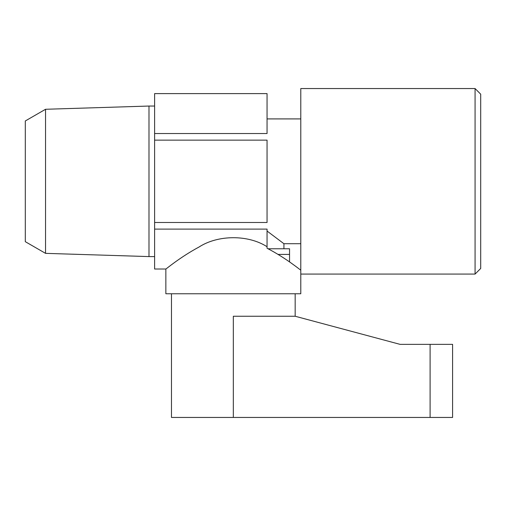 <?xml version="1.0" encoding="UTF-8"?>
<svg xmlns="http://www.w3.org/2000/svg" width="506" height="506" viewBox="0 0 506 506"><rect width="100%" height="100%" fill="white"/><g stroke="black" fill="none" stroke-linecap="round" stroke-linejoin="round"><path stroke-width="0.76" d="M283.923 248.781L283.923 243.721L267.054 231.04M278.072 254.404L289.546 254.404L289.546 261.937L289.546 248.781L268.142 248.781M233.323 293.758L165.854 293.758L165.854 269.021L154.608 269.021L154.608 229.104L267.054 229.104L267.054 248.231C286.522 258.345 300.754 270.4 300.792 270.147L300.792 293.758L233.323 293.758M267.054 246.726C248.073 234.531 217.947 234.778 199.117 246.972C180.016 257.212 165.987 269.186 165.854 269.021C165.791 269.337 179.82 257.345 198.978 247.048C217.808 234.809 248.022 234.487 267.054 246.726M267.054 133.527L267.054 93.61L267.054 133.527L154.608 133.527L154.608 140.143L267.054 140.143L267.054 222.495L154.608 222.495L154.608 229.104M300.792 181.319L300.792 88.55L475.077 88.55L475.077 274.081L300.792 274.081L300.792 181.319M475.077 88.55L480.7 94.173L480.7 268.458L475.077 274.081M154.608 222.495L154.608 140.143M154.608 133.527L154.608 93.61L267.054 93.61M154.608 106.045L148.992 106.045L148.992 256.586L154.608 256.586M45.54 109.277L25.3 120.966L25.3 241.672L45.54 253.354L45.54 109.277L148.992 106.045M295.169 293.758L295.169 316.25L233.323 316.25L233.323 417.45L171.477 417.45L171.477 293.758M233.323 417.45L430.1 417.45L430.1 344.358L400.082 344.358L295.169 316.25M430.1 344.358L452.592 344.358L452.592 417.45L430.1 417.45M452.592 417.45L452.592 344.358M283.923 243.721L300.792 243.721M267.054 118.91L300.792 118.91M45.54 253.354L148.992 256.586"/></g></svg>
